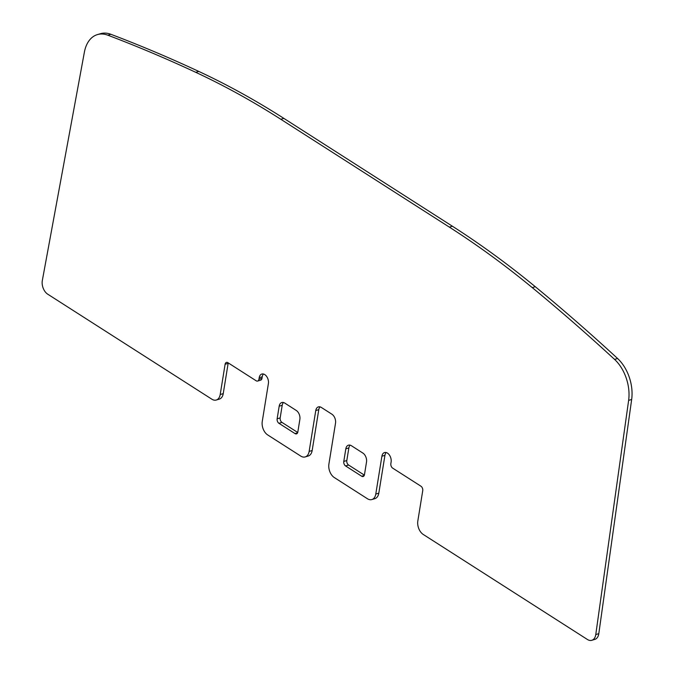 <?xml version="1.0" encoding="UTF-8"?>
<svg xmlns="http://www.w3.org/2000/svg" width="674" height="674" viewBox="0 0 674 674"><rect width="100%" height="100%" fill="white"/><g stroke="black" fill="none" stroke-linecap="round" stroke-linejoin="round"><path stroke-width="1.01" d="M587.374 639.466L423.255 534.457A10.346 6.681 73.4 0 1 417.829 520.968L422.733 490.697A3.446 2.224 -106.6 0 0 420.93 486.198L392.664 468.118A3.446 2.224 73.4 0 1 390.853 463.619L391.097 462.103A6.892 4.457 -106.6 0 0 387.483 453.113A6.892 4.457 -106.6 0 0 384.534 452.557A6.892 4.457 -106.6 0 0 381.905 456.222L375.78 494.059A10.346 6.681 73.4 0 1 371.837 499.56A10.346 6.681 73.4 0 1 367.414 498.735L334.321 477.563A10.346 6.681 73.4 0 1 328.904 464.066L335.517 423.205A6.892 4.457 -106.6 0 0 331.903 414.207L321.329 407.441A6.892 4.457 -106.6 0 0 318.389 406.894A6.892 4.457 -106.6 0 0 315.761 410.559L309.139 451.42A10.346 6.681 73.4 0 1 305.196 456.93A10.346 6.681 73.4 0 1 300.773 456.096L267.679 434.924A10.346 6.681 73.4 0 1 262.262 421.427L268.387 383.59A6.892 4.457 -106.6 0 0 264.772 374.601A6.892 4.457 -106.6 0 0 261.824 374.045A6.892 4.457 -106.6 0 0 259.195 377.71L258.951 379.226A3.446 2.224 73.4 0 1 257.637 381.063A3.446 2.224 73.4 0 1 256.162 380.785L227.896 362.696A3.446 2.224 -106.6 0 0 226.422 362.418A3.446 2.224 -106.6 0 0 225.108 364.255L220.204 394.526A10.346 6.681 73.4 0 1 216.261 400.027A10.346 6.681 73.4 0 1 211.847 399.193L47.719 294.184A10.346 6.681 73.4 0 1 42.336 280.46L84.385 52.159A34.475 22.267 73.4 0 1 97.401 34.601A34.475 22.267 73.4 0 1 107.832 35.191A2068.742 1335.885 73.4 0 1 195.763 72.329A1034.371 667.942 73.4 0 1 280.839 119.29L449.373 227.13A1034.371 667.942 73.4 0 1 532.249 287.613A2068.742 1335.885 73.4 0 1 614.57 359.411A34.475 22.267 73.4 0 1 628.631 400.373L595.774 634.554A10.346 6.681 73.4 0 1 591.797 640.3A10.346 6.681 73.4 0 1 587.374 639.466M371.837 499.56L374.862 498.667A10.346 6.681 -106.6 0 0 378.805 493.157L384.938 455.321A6.892 4.457 73.4 0 1 386.177 452.532M305.196 456.93L308.22 456.028A10.346 6.681 -106.6 0 0 312.163 450.518L318.785 409.657A6.892 4.457 73.4 0 1 320.032 406.869M257.637 381.063L260.661 380.161A3.446 2.224 -106.6 0 0 261.975 378.325L262.228 376.808A6.892 4.457 73.4 0 1 263.467 374.019M216.261 400.027L219.294 399.126A10.346 6.681 -106.6 0 0 223.237 393.624L228.141 363.353A3.446 2.224 73.4 0 1 228.242 362.915M591.797 640.3L594.822 639.399A10.346 6.681 -106.6 0 0 598.807 633.653L631.664 399.471A34.475 22.267 -106.6 0 0 617.595 358.509A2068.742 1335.885 -106.6 0 0 535.282 286.711A1034.371 667.942 -106.6 0 0 452.397 226.228L283.864 118.388A1034.371 667.942 -106.6 0 0 198.796 71.427A2068.742 1335.885 -106.6 0 0 110.865 34.29A34.475 22.267 -106.6 0 0 100.426 33.7L97.401 34.601M361.677 476.232A3.446 2.224 -106.6 0 0 363.151 476.51A3.446 2.224 -106.6 0 0 364.466 474.673L366.504 462.069A6.892 4.457 -106.6 0 0 362.89 453.08L351.398 445.725A6.892 4.457 -106.6 0 0 348.45 445.169A6.892 4.457 -106.6 0 0 345.821 448.833L343.782 461.446A3.446 2.224 -106.6 0 0 345.585 465.945L361.677 476.232L364.23 475.473M295.035 433.593L278.952 423.306A3.446 2.224 -106.6 0 1 277.14 418.807L279.179 406.203A6.892 4.457 -106.6 0 1 281.808 402.53A6.892 4.457 -106.6 0 1 284.757 403.086L296.248 410.441A6.892 4.457 -106.6 0 1 299.863 419.43L297.824 432.042A3.446 2.224 -106.6 0 1 296.509 433.871A3.446 2.224 -106.6 0 1 295.035 433.593L297.588 432.834M364.364 475.119L348.618 465.043A3.446 2.224 73.4 0 1 346.807 460.544L348.854 447.94A6.892 4.457 73.4 0 1 350.092 445.152M297.723 432.481L281.976 422.404A3.446 2.224 73.4 0 1 280.165 417.905L282.212 405.301A6.892 4.457 73.4 0 1 283.451 402.513M384.938 455.321L381.905 456.222M375.78 494.059L378.805 493.157M318.785 409.657L315.761 410.559M309.139 451.42L312.163 450.518M262.228 376.808L259.195 377.71M258.951 379.226L261.975 378.325M228.141 363.353L225.108 364.255M220.204 394.526L223.237 393.624M107.832 35.191L110.865 34.29M195.763 72.329L198.796 71.427M283.864 118.388L280.839 119.29M449.373 227.13L452.397 226.228M532.249 287.613L535.282 286.711M614.57 359.411L617.595 358.509M631.664 399.471L628.631 400.373M595.774 634.554L598.807 633.653M348.618 465.043L345.585 465.945M343.782 461.446L346.807 460.544M348.854 447.94L345.821 448.833M281.976 422.404L278.952 423.306M277.14 418.807L280.165 417.905M282.212 405.301L279.179 406.203"/></g></svg>
